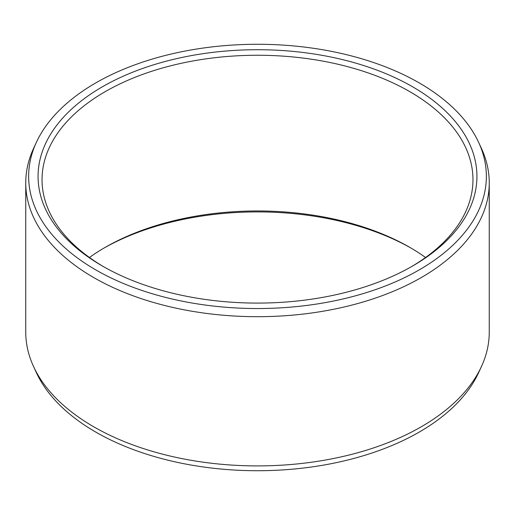 <?xml version="1.0" encoding="UTF-8"?>
<svg xmlns="http://www.w3.org/2000/svg" width="515" height="515" viewBox="0 0 515 515"><rect width="100%" height="100%" fill="white"/><g stroke="black" fill="none" stroke-linecap="round" stroke-linejoin="round"><path stroke-width="0.77" d="M102.337 86.823A219.435 126.69 180 0 1 412.663 86.823A219.435 126.69 180 0 1 412.663 265.985L412.663 265.985A219.435 126.69 0 0 1 102.337 265.985A219.435 126.69 0 0 1 102.337 86.823M103.753 266.796A215.463 124.398 0 0 1 42.037 179.645A215.463 124.398 0 0 1 105.144 91.689A215.463 124.398 180 0 1 339.952 64.723A215.463 124.398 180 0 1 472.963 179.645A215.463 124.398 180 0 1 411.247 266.796M425.551 257.5A215.463 124.398 180 0 0 409.856 247.393A215.463 124.398 180 0 0 105.144 247.393L105.144 247.393A215.463 124.398 0 0 0 89.449 257.5M103.753 248.204A219.435 126.69 180 0 1 411.247 248.204M481.441 366.545L478.647 372.603A228.86 132.13 180 0 1 419.326 432.027A228.86 132.13 0 0 1 198.101 466.197A228.86 132.13 0 0 1 36.353 372.603L33.559 366.545A231.75 133.797 0 0 0 197.348 461.324A231.75 133.797 0 0 0 421.373 426.716A231.75 133.797 180 0 0 481.441 366.545A231.75 133.797 180 0 0 489.25 332.111L489.25 182.889A231.75 133.797 180 0 1 421.373 277.501A231.75 133.797 0 0 1 168.811 306.509A231.75 133.797 0 0 1 25.75 182.889L25.75 332.111A231.75 133.797 0 0 0 33.559 366.545M36.353 142.398A228.86 132.13 0 0 0 143.221 290.885A228.86 132.13 0 0 0 419.326 269.834A228.86 132.13 180 0 0 478.647 142.398A228.86 132.13 180 0 0 316.899 48.803A228.86 132.13 180 0 0 95.674 82.973A228.86 132.13 0 0 0 36.353 142.398L33.559 148.455A231.75 133.797 0 0 0 25.75 182.889M478.647 142.398L481.441 148.455A231.75 133.797 180 0 1 489.25 182.889"/></g></svg>
